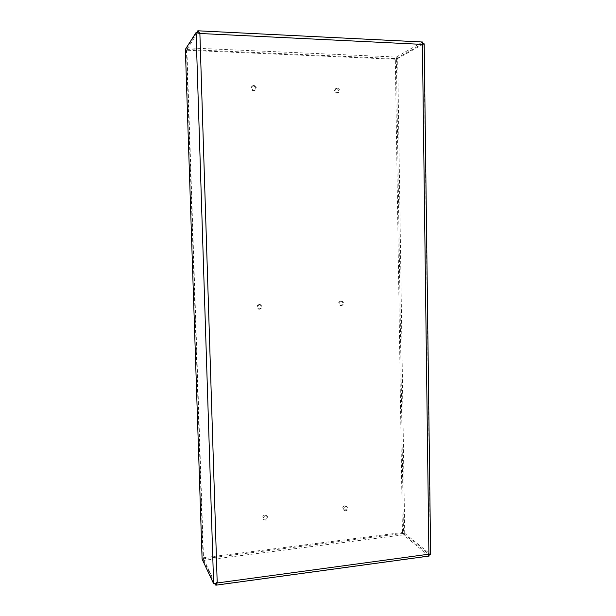 <?xml version="1.0" encoding="UTF-8"?>
<svg xmlns="http://www.w3.org/2000/svg" width="616" height="616" viewBox="0 0 616 616"><rect width="100%" height="100%" fill="white"/><g stroke="black" fill="none" stroke-linecap="round" stroke-linejoin="round"><path stroke-width="0.46" stroke-dasharray="3.08 2.31" d="M404.72 533.325L430.361 554.192L423.939 43.759L397.674 58.582L404.72 533.325L403.426 533.487L403.449 534.842L203.619 560.375L203.573 558.928L202.094 559.112M196.635 32.548L186.879 47.825L186.933 49.411L185.377 49.342M186.879 47.825L396.311 57.049L396.334 58.52L397.674 58.582M186.887 49.542L396.381 58.651L403.472 533.364L203.519 558.804L186.887 49.542L186.448 50.227L203.049 557.811L203.519 558.804M337.314 88.088L336.213 88.365C334.496 91.207 335.258 92.623 338.484 92.631C340.201 90.606 339.816 89.089 337.314 88.088M341.572 301.101C338.923 302.448 338.792 303.981 341.179 305.698C344.252 304.697 344.536 303.172 342.026 301.132L341.572 301.101M345.684 506.545C343.582 507.368 343.097 508.7 344.228 510.533C347.239 511.165 348.233 509.994 347.208 507.014L345.684 506.545M253.861 85.401L252.36 85.917C251.097 89.135 252.129 90.452 255.455 89.859C256.864 87.726 256.333 86.24 253.861 85.401M259.798 304.597C257.08 305.852 256.88 307.415 259.19 309.27C262.531 308.547 262.955 307.014 260.476 304.674L259.798 304.597M265.511 515.784C263.486 516.47 262.893 517.74 263.725 519.596C266.705 520.82 267.929 519.804 267.406 516.539L265.511 515.784M403.426 533.487L428.99 554.377M429.645 554.292L430.615 554.269M422.445 44.306L421.798 44.752L422.499 43.636L421.56 44.891L422.422 44.398M198.414 33.041L199.522 34.042L199.884 33.487M428.905 554.184L428.066 553.499L428.952 554.331M215.369 583.56L216.817 582.159L217.209 582.967M203.573 558.928L215.215 583.467L213.621 583.683M396.334 58.52L422.553 43.69M203.619 560.375L214.63 583.691M396.311 57.049L422.576 42.011M422.499 43.636L422.484 42.096L197.697 30.885M429.152 556.032L403.449 534.842M428.998 554.485L429.013 555.832L215.261 585.031M186.933 49.411L197.751 32.602M203.049 557.811L402.425 532.509L403.472 533.364M264.857 514.938C262.832 515.623 262.239 516.886 263.07 518.741C266.035 519.966 267.259 518.949 266.743 515.7L264.857 514.938M259.144 304.42C256.433 305.675 256.233 307.23 258.543 309.086C261.869 308.362 262.293 306.83 259.821 304.497L259.144 304.42M253.215 85.947L251.721 86.463C250.458 89.674 251.482 90.976 254.808 90.383C256.21 88.257 255.679 86.779 253.215 85.947M344.791 505.759C342.696 506.575 342.211 507.907 343.343 509.732C346.346 510.364 347.332 509.193 346.315 506.221L344.791 505.759M340.679 300.947C338.038 302.287 337.907 303.811 340.286 305.528C343.358 304.527 343.636 303.01 341.133 300.978L340.679 300.947M336.421 88.612L335.32 88.889C333.61 91.715 334.365 93.132 337.583 93.139C339.3 91.114 338.908 89.605 336.421 88.612M402.425 532.509L395.318 59.259L396.381 58.651M395.318 59.259L186.448 50.227M199.191 33.256L199.623 33.888L198.067 32.956M429.637 554.292L428.105 553.53L429.167 554.223M214.491 583.56L216.924 582.389L216.193 583.344M216.208 582.79L215.161 583.475M428.998 554.847L428.574 554.13L428.982 554.446M421.744 44.691L422.491 43.174M199.06 33.58L196.835 32.687M423.469 44.113L421.875 44.714M263.07 518.741L263.725 519.596M266.743 515.7L267.406 516.539M258.543 309.086L259.19 309.27M259.821 304.497L260.476 304.674M254.808 90.383L255.455 89.859M251.721 86.463L252.36 85.917M343.343 509.732L344.228 510.533M346.315 506.221L347.208 507.014M340.286 305.528L341.179 305.698M341.133 300.978L342.026 301.132M337.583 93.139L338.484 92.631M335.32 88.889L336.213 88.365"/><path stroke-width="0.92" d="M214.63 583.691L215.854 585.192L217.209 582.967L213.621 583.683L202.094 559.112L185.377 49.342L196.073 32.525L199.884 33.487L198.09 30.8L196.635 32.548M429.167 554.223L429.645 554.292M197.751 32.602L197.697 30.885M215.215 583.591L215.261 585.031M198.09 30.8L422.576 42.003L422.422 44.398L424.201 43.859L430.623 554.269L428.905 554.184L429.152 556.032M197.697 32.602L196.073 32.525L213.621 583.683M424.201 43.859L422.584 43.69L422.445 44.306M216.193 583.344L215.369 583.56M199.191 33.256L197.751 32.548M217.209 582.967L428.905 554.184L422.422 44.398L199.884 33.487L217.209 582.967M215.854 585.192L429.16 556.04"/></g></svg>
